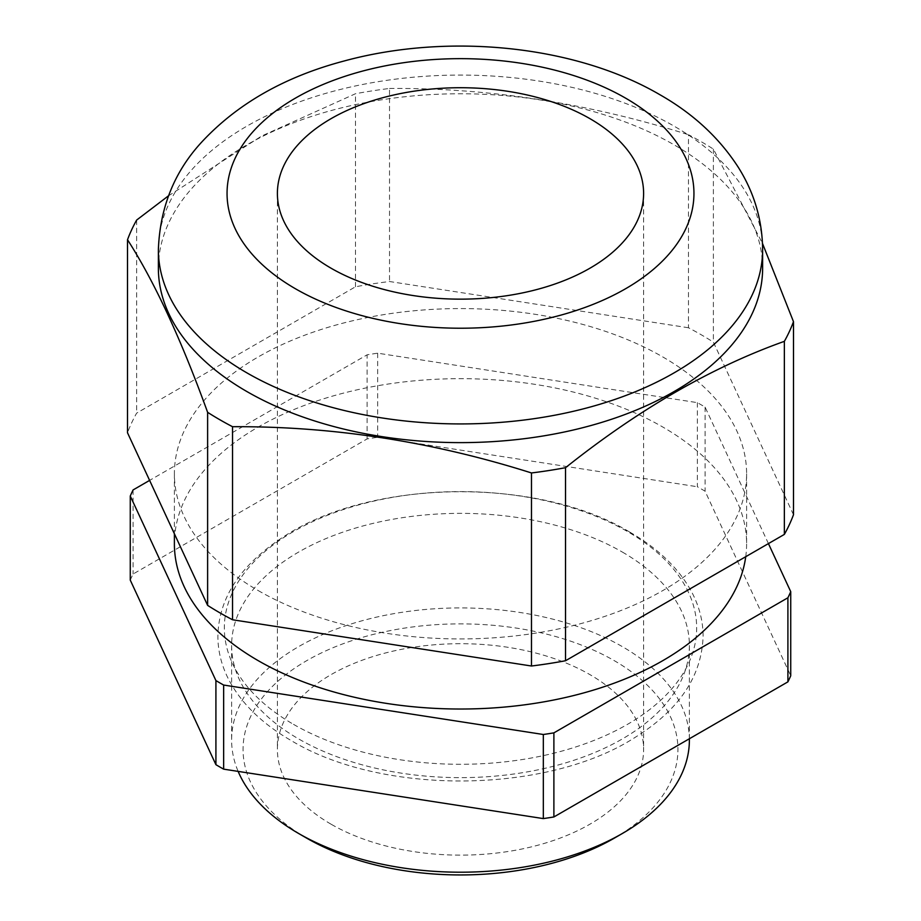 <?xml version="1.0" encoding="UTF-8"?>
<svg xmlns="http://www.w3.org/2000/svg" width="921" height="921" viewBox="0 0 921 921"><rect width="100%" height="100%" fill="white"/><g stroke="black" fill="none" stroke-linecap="round" stroke-linejoin="round"><path stroke-width="0.69" stroke-dasharray="4.61 3.45" d="M768.425 543.597L705.083 407.105A340.459 196.564 0 0 0 701.238 404.849A340.459 196.564 0 0 0 697.347 402.638L377.679 353.18A340.459 196.564 0 0 0 367.111 354.815L149.605 480.394M697.347 402.638L697.347 486.737A340.459 196.564 180 0 1 701.238 488.947A340.459 196.564 180 0 1 705.083 491.204L790.736 675.761M793.488 514.735L713.384 342.151A340.459 196.564 0 0 0 701.238 334.772A340.459 196.564 0 0 0 688.459 327.761L688.459 134.708A340.459 196.564 180 0 1 701.238 141.719A340.459 196.564 180 0 1 713.384 149.098L762.496 243.443M331.019 824.168A183.106 105.719 180 0 1 277.394 749.418A183.106 105.719 180 0 1 390.423 651.746A183.106 105.719 180 0 1 589.981 674.656A183.106 105.719 180 0 1 643.606 749.418A183.106 105.719 180 0 1 530.577 847.078A183.106 105.719 180 0 1 331.019 824.168M762.623 268.195A302.123 174.426 0 0 0 674.137 144.85A302.123 174.426 0 0 0 344.88 107.043A302.123 174.426 0 0 0 158.377 268.195M622.343 552.059A228.88 132.14 180 0 1 689.38 645.506A228.88 132.14 180 0 1 548.087 767.584A228.88 132.14 180 0 1 298.657 738.941A228.88 132.14 180 0 1 231.62 645.506A228.88 132.14 180 0 1 372.913 523.416A228.88 132.14 180 0 1 622.343 552.059M689.38 740.07A228.88 132.14 0 0 0 622.343 646.634A228.88 132.14 0 0 0 372.913 617.979A228.88 132.14 0 0 0 231.62 740.07A228.88 132.14 0 0 0 238.136 771.384M306.739 838.179A217.437 125.532 180 0 1 306.751 660.645A217.437 125.532 180 0 1 614.249 660.645A217.437 125.532 180 0 1 614.249 838.179M293.511 724.355A236.156 136.343 0 0 0 627.489 724.355A236.156 136.343 0 0 0 627.489 531.532A236.156 136.343 0 0 0 293.511 531.532A236.156 136.343 0 0 0 293.511 724.355M258.191 590.557A286.109 165.181 0 0 0 569.984 626.372A286.109 165.181 0 0 0 746.609 473.762A286.109 165.181 0 0 0 662.809 356.957A286.109 165.181 0 0 0 351.016 321.153A286.109 165.181 0 0 0 174.391 473.762A286.109 165.181 0 0 0 258.191 590.557M745.734 556.698A286.109 165.181 0 0 0 746.609 543.839A286.109 165.181 0 0 0 662.809 427.045A286.109 165.181 0 0 0 351.016 391.241A286.109 165.181 0 0 0 174.391 543.839M130.264 580.126A340.459 196.564 180 0 1 133.096 574.025L367.111 438.914A340.459 196.564 180 0 1 377.679 437.279L697.347 486.737M705.083 407.105L705.083 491.204M377.679 353.18L377.679 437.279M133.096 489.926L133.096 574.025M367.111 438.914L367.111 354.815M688.459 327.761L389.525 281.515A340.459 196.564 0 0 0 355.471 286.788L136.642 413.126A340.459 196.564 0 0 0 127.512 432.789M713.384 149.098L713.384 342.151M168.405 195.885L261.737 135.974L355.471 93.735A340.459 196.564 180 0 1 389.525 88.462L389.525 281.515M389.525 88.462C488.671 87.748 588.312 103.164 688.459 134.708M136.642 220.073L136.642 413.126M355.471 286.788L355.471 93.735M158.377 249.499A302.123 174.426 180 0 1 344.88 88.347A302.123 174.426 180 0 1 674.137 126.165A302.123 174.426 180 0 1 762.623 249.499M277.394 193.433L277.394 749.418M689.38 645.506L689.38 738.734M629.688 532.062C658.791 548.87 679.64 569.19 692.224 593.009C699.304 606.732 702.942 620.915 703.114 635.571C702.032 675.933 679.33 709.907 634.995 737.468C546.959 794.19 382.25 795.652 291.312 740.634C262.704 724.113 242.05 704.174 229.375 680.838C221.823 666.631 218.001 651.907 217.886 636.687C218.438 598.051 240.531 564.619 284.14 536.39C371.75 478.609 538.094 476.618 629.688 532.062M746.609 473.762L746.609 543.839M174.391 473.762L174.391 533.8M231.62 645.506L231.62 740.07M643.606 193.433L643.606 749.418"/><path stroke-width="1.38" d="M331.019 268.184A183.106 105.719 180 0 1 277.394 193.433A183.106 105.719 180 0 1 390.423 95.772A183.106 105.719 180 0 1 589.981 118.682A183.106 105.719 180 0 1 643.606 193.433A183.106 105.719 180 0 1 530.577 291.105A183.106 105.719 180 0 1 331.019 268.184M246.863 391.529A302.123 174.426 0 0 0 576.12 429.347A302.123 174.426 0 0 0 762.623 268.195L762.623 249.499A302.123 174.426 180 0 1 576.12 410.651A302.123 174.426 180 0 1 246.863 372.844A302.123 174.426 180 0 1 158.377 249.499L158.377 268.195A302.123 174.426 0 0 0 246.863 391.529M622.343 833.505L614.249 838.179A217.437 125.532 180 0 1 306.751 838.179L298.657 833.505A228.88 132.14 0 0 0 622.343 833.505A228.88 132.14 0 0 0 689.38 740.07L689.38 738.734M174.391 533.8L174.391 543.839A286.109 165.181 0 0 0 258.191 660.645A286.109 165.181 0 0 0 559.611 698.797A286.109 165.181 0 0 0 745.734 556.698M232.541 426.711A340.459 196.564 180 0 1 219.762 419.7A340.459 196.564 180 0 1 207.616 412.32L207.616 605.373A340.459 196.564 0 0 0 232.541 619.764L531.475 666.01A340.459 196.564 0 0 0 565.529 660.737L784.358 534.399A340.459 196.564 0 0 0 793.488 514.735L793.488 321.682A340.459 196.564 180 0 1 784.358 341.346C711.783 367.191 638.84 409.304 565.529 467.684A340.459 196.564 180 0 1 531.475 472.957C432.329 441.562 332.688 426.147 232.541 426.711L232.541 619.764M762.496 243.443L793.488 321.682M149.605 480.394L133.096 489.926A340.459 196.564 0 0 0 130.264 496.028L215.917 680.584A340.459 196.564 0 0 0 223.653 685.051L543.321 734.498A340.459 196.564 0 0 0 553.889 732.863L787.904 597.764A340.459 196.564 0 0 0 790.736 591.662L768.425 543.597M790.736 591.662L790.736 675.761A340.459 196.564 180 0 1 787.904 681.862L553.889 816.962A340.459 196.564 180 0 1 543.321 818.596L223.653 769.15A340.459 196.564 180 0 1 215.917 764.683L130.264 580.126L130.264 496.028M787.904 597.764L787.904 681.862M553.889 816.962L553.889 732.863M215.917 680.584L215.917 764.683M543.321 734.498L543.321 818.596M223.653 769.15L223.653 685.051M207.616 412.32C180.919 338.767 154.21 281.239 127.512 239.736L127.512 432.789L207.616 605.373M784.358 341.346L784.358 534.399M565.529 660.737L565.529 467.684M127.512 239.736A340.459 196.564 180 0 1 136.642 220.073L168.405 195.885M531.475 472.957L531.475 666.01M306.751 838.179L306.751 838.179A217.437 125.532 180 0 1 306.739 838.179L298.657 833.505A228.88 132.14 0 0 1 238.136 771.384M295.422 288.745A233.462 134.788 0 0 0 625.578 288.745A233.462 134.788 0 0 0 625.578 98.133A233.462 134.788 0 0 0 295.422 98.133A233.462 134.788 0 0 0 295.422 288.745M762.623 249.499C762.312 220.015 754.218 192.65 738.366 167.415C719.347 137.885 693.202 113.663 659.908 94.725C574.957 45.071 447.928 32.661 344.051 61.016C284.762 76.696 237.284 103.762 201.595 142.202C174.38 171.709 159.978 207.478 158.377 249.499"/></g></svg>
